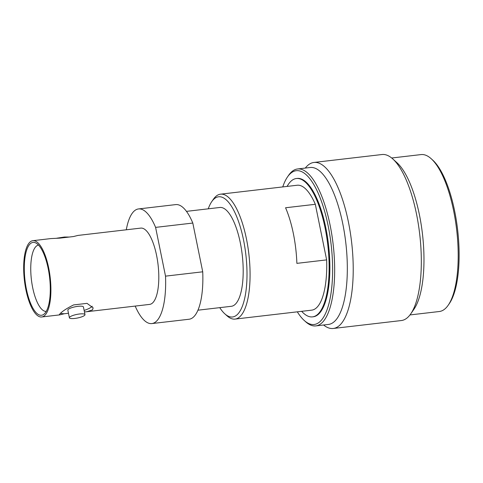 <?xml version="1.0" encoding="UTF-8"?>
<svg xmlns="http://www.w3.org/2000/svg" width="483" height="483" viewBox="0 0 483 483"><rect width="100%" height="100%" fill="white"/><g stroke="black" fill="none" stroke-linecap="round" stroke-linejoin="round"><path stroke-width="0.72" d="M208.251 208.825A60.49 20.431 83.4 0 1 211.735 201.659A60.49 20.431 83.4 0 1 213.818 199.195A60.49 20.431 83.4 0 1 243.529 239.948A60.49 20.431 83.4 0 1 237.292 314.584A60.49 20.431 83.4 0 1 224.806 313.823A60.49 20.431 83.4 0 1 219.765 307.647M211.735 201.659L213.426 199.213A62.881 21.234 83.4 0 1 215.587 196.659A62.881 21.234 83.4 0 1 220.508 194.178A62.881 21.234 83.4 0 1 246.469 239.019A62.881 21.234 83.4 0 1 239.985 316.6A62.881 21.234 83.4 0 1 235.064 319.088A62.881 21.234 83.4 0 1 227.01 315.81L224.806 313.823M138.512 208.94L175.715 204.605A57.706 19.489 83.4 0 1 192.808 223.049L202.727 271.808A57.706 19.489 83.4 0 1 193.592 316.957A57.706 19.489 83.4 0 1 189.07 319.239L151.867 323.574A57.706 19.489 -96.6 0 0 156.383 321.292A57.706 19.489 -96.6 0 0 165.518 276.143L155.598 227.384A57.706 19.489 -96.6 0 0 138.512 208.94A57.706 19.489 -96.6 0 0 126.292 229.793M135.186 306.083A57.706 19.489 -96.6 0 0 151.867 323.574M60.508 313.304A17.31 3.973 168.5 0 0 64.257 313.751L59.675 314.886L59.234 314.783L60.109 313.666C62.506 311.155 67.01 308.245 73.621 304.918L87.018 303.36L93.165 307.876L92.476 309.893L86.898 311.71L84.447 311.921M30.175 243.849A36.678 12.389 83.4 0 1 35.688 242.895A36.678 12.389 83.4 0 1 48.185 268.554A36.678 12.389 83.4 0 1 44.406 313.811A36.678 12.389 83.4 0 1 43.989 314.167A36.678 12.389 83.4 0 1 26.263 288.442A36.678 12.389 83.4 0 1 30.175 243.849M46.241 311.408A33.399 11.278 83.4 0 1 31.896 283.267A33.399 11.278 83.4 0 1 36.11 246.354A33.399 11.278 83.4 0 1 38.507 245.062M86.898 311.71L149.633 304.399A38.405 12.969 -96.6 0 0 152.64 302.883A38.405 12.969 83.4 0 0 157.428 260.077A38.405 12.969 83.4 0 0 140.746 228.109L78.011 235.42L73.422 236.555L60.031 238.119L50.781 238.59L32.844 240.685A38.405 12.969 83.4 0 1 49.532 272.654A38.405 12.969 83.4 0 1 44.744 315.453A38.405 12.969 -96.6 0 1 41.737 316.975A38.405 12.969 -96.6 0 1 25.05 285.006A38.405 12.969 -96.6 0 1 29.837 242.2A38.405 12.969 83.4 0 1 32.844 240.685M69.208 237.044L64.474 237.026L56.644 238.228M282.754 186.921A77.401 26.142 83.4 0 1 287.494 176.935A77.401 26.142 83.4 0 1 290.156 173.789A77.401 26.142 83.4 0 1 328.174 225.929A77.401 26.142 83.4 0 1 320.193 321.436A77.401 26.142 83.4 0 1 304.224 320.464A77.401 26.142 83.4 0 1 297.311 311.831M287.494 176.935L288.623 175.305A78.995 26.68 83.4 0 1 291.334 172.099A78.995 26.68 83.4 0 1 297.522 168.978A78.995 26.68 83.4 0 1 330.13 225.313A78.995 26.68 83.4 0 1 321.992 322.783A78.995 26.68 83.4 0 1 315.81 325.904A78.995 26.68 83.4 0 1 305.691 321.787L304.224 320.464M391.689 158.001L421.043 154.584A78.995 26.68 83.4 0 1 431.162 158.696L432.629 160.024A77.401 26.142 83.4 0 1 454.672 211.192A77.401 26.142 83.4 0 1 449.353 303.553L448.23 305.178A78.995 26.68 83.4 0 1 445.519 308.389A78.995 26.68 83.4 0 1 439.331 311.511L409.97 314.934M431.162 158.696A78.995 26.68 83.4 0 1 453.658 210.92A78.995 26.68 83.4 0 1 448.23 305.178M392.709 158.877L396.935 162.686A78.995 26.68 83.4 0 1 422.456 233.947A78.995 26.68 83.4 0 1 414.003 309.168L410.767 313.841A83.571 28.225 83.4 0 1 407.9 317.24A83.571 28.225 -96.6 0 1 401.355 320.543L333.264 328.476A83.571 28.225 -96.6 0 0 339.809 325.174A83.571 28.225 83.4 0 0 350.223 232.027A83.571 28.225 83.4 0 0 313.92 162.457L382.005 154.524A83.571 28.225 83.4 0 1 392.709 158.877A83.571 28.225 83.4 0 1 419.715 234.267A83.571 28.225 83.4 0 1 410.767 313.841M313.92 162.457A83.571 28.225 83.4 0 0 307.375 165.76A83.571 28.225 -96.6 0 0 305.298 168.066M323.586 324.999A83.571 28.225 -96.6 0 0 333.264 328.476M297.522 168.978L310.171 167.498A78.995 26.68 83.4 0 1 344.488 233.259A78.995 26.68 83.4 0 1 334.641 321.31A78.995 26.68 -96.6 0 1 328.458 324.431L315.81 325.904M315.327 204.297L326.641 259.89L296.876 263.362A62.881 21.234 -96.6 0 0 285.562 207.762L315.327 204.297A62.881 21.234 83.4 0 0 297.154 185.243L220.508 194.178M84.996 314.62A7.957 1.829 168.5 0 1 84.634 315.339A7.957 1.829 -11.5 0 1 76.175 318.249A7.957 1.829 -11.5 0 1 69.395 317.796A7.957 1.829 -11.5 0 1 69.751 317.077A7.957 1.829 168.5 0 1 78.21 314.167A7.957 1.829 168.5 0 1 84.996 314.62L83.438 306.965A7.957 1.829 -11.5 0 0 76.652 306.512A7.957 1.829 -11.5 0 0 68.194 309.422A7.957 1.829 -11.5 0 0 67.837 310.14L69.395 317.796M84.139 310.424A17.31 3.973 168.5 0 0 92.247 306.204M68.471 313.256L64.257 313.751M192.808 223.049L155.598 227.384M202.727 271.808L165.518 276.143M186.444 211.367L219.795 207.479A49.743 16.802 83.4 0 1 241.409 248.89A49.743 16.802 83.4 0 1 235.209 304.338A49.743 16.802 -96.6 0 1 231.309 306.3L197.964 310.189M235.064 319.088L311.71 310.152A62.881 21.234 -96.6 0 0 316.631 307.671A62.881 21.234 83.4 0 0 326.641 259.89M301.664 311.324A69.643 23.522 -96.6 0 0 312.489 316.872L313.238 316.788A69.643 23.522 -96.6 0 0 318.689 314.035A69.643 23.522 -96.6 0 0 327.371 236.41A69.643 23.522 -96.6 0 0 297.117 178.438L296.369 178.523A69.643 23.522 83.4 0 0 290.917 181.276A69.643 23.522 -96.6 0 0 287.107 186.414M312.489 316.872A69.643 23.522 -96.6 0 0 317.947 314.125A69.643 23.522 83.4 0 0 326.629 236.501A69.643 23.522 83.4 0 0 296.369 178.523M59.675 314.886L41.737 316.975"/></g></svg>
